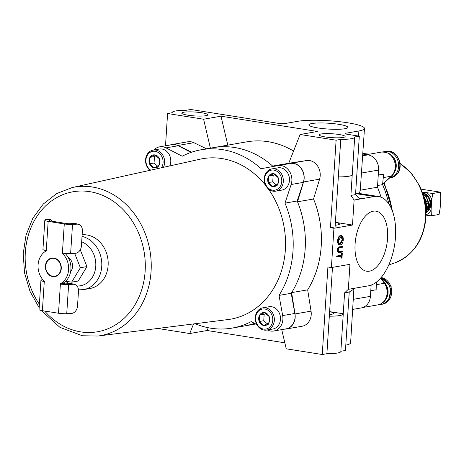<?xml version="1.0" encoding="UTF-8"?>
<svg xmlns="http://www.w3.org/2000/svg" width="464" height="464" viewBox="0 0 464 464"><rect width="100%" height="100%" fill="white"/><g stroke="black" fill="none" stroke-linecap="round" stroke-linejoin="round"><path stroke-width="0.7" d="M373.265 211.195A30.398 15.84 99 0 0 355.36 241.083A30.398 15.84 99 0 0 366.287 271.162A30.398 15.84 99 0 0 369.39 271.179A30.398 15.84 99 0 0 387.359 240.741A30.398 15.84 99 0 0 375.794 211.126A30.398 15.84 99 0 0 373.265 211.195M284.316 329.173A13.578 11.409 -99.9 0 0 286.056 329.028A13.578 11.409 -99.9 0 0 295.005 313.942L291.63 292.622L307.673 289.838A90.497 76.05 -99.9 0 0 313.548 198.998L319.586 179.174A13.578 11.409 -99.9 0 0 306.634 160.55L288.736 163.276L300.104 134.502L336.11 140.203L340.756 139.397L335.095 226.908L330.455 227.714L333.935 228.265L331.389 267.554L349.949 264.329L348.336 289.327L368.439 285.836A45.252 23.577 99 0 0 395.148 240.932A45.252 23.577 99 0 0 378.404 196.492A45.252 23.577 99 0 0 374.216 196.539L354.107 200.036L352.489 225.04L333.935 228.265M286.056 329.028L302.099 326.244A13.578 11.409 -99.9 0 0 311.054 311.153L307.673 289.838M256.801 324.51L251.175 321.616A90.497 76.05 80.1 0 1 232.191 328.083L244.371 325.966A90.497 76.05 -99.9 0 0 254.516 323.333A90.497 76.05 80.1 0 1 244.371 325.966L255.78 323.988M311.889 123.523A19.54 2.923 3.7 0 0 308.862 124.886A19.54 2.923 3.7 0 0 322.88 128.598A19.54 2.923 3.7 0 0 344.833 128.743A19.54 2.923 3.7 0 0 347.855 127.409A19.54 2.923 3.7 0 0 333.923 123.679A19.54 2.923 3.7 0 0 311.889 123.523M300.104 134.502L317.504 131.474L221.003 116.197L203.603 119.225L167.591 113.523L172.237 112.711A22.626 3.381 -176.3 0 1 172.208 112.514A22.626 3.381 -176.3 0 1 175.717 110.954A22.626 3.381 -176.3 0 1 186.151 110.293L190.791 109.487L278.562 123.383A4.524 0.679 -176.3 0 0 284.792 123.569L297.842 121.301A36.198 5.411 -176.3 0 1 338.592 121.58A36.198 5.411 -176.3 0 1 364.484 128.47A36.198 5.411 -176.3 0 1 358.881 130.964L345.831 133.232L345.784 133.945M329.614 311.669A13.033 1.949 -176.3 0 1 333.691 313.362A13.033 1.949 -176.3 0 1 331.673 314.261A13.033 1.949 -176.3 0 1 329.428 314.522M335.199 225.226A13.033 1.949 3.7 0 0 337.444 224.965A13.033 1.949 3.7 0 0 339.462 224.066A13.033 1.949 3.7 0 0 335.385 222.372M343.105 137.454A13.033 1.949 -176.3 0 1 328.431 137.356A13.033 1.949 -176.3 0 1 319.11 134.879A13.033 1.949 -176.3 0 1 321.129 133.98A13.033 1.949 -176.3 0 1 335.803 134.079A13.033 1.949 -176.3 0 1 345.123 136.561A13.033 1.949 -176.3 0 1 343.105 137.454M205.772 115.716A13.033 1.949 -176.3 0 1 191.104 115.611A13.033 1.949 -176.3 0 1 181.784 113.135A13.033 1.949 -176.3 0 1 183.802 112.236A13.033 1.949 -176.3 0 1 198.47 112.334A13.033 1.949 -176.3 0 1 207.791 114.817A13.033 1.949 -176.3 0 1 205.772 115.716M341.492 258.123L341.62 256.174L336.673 256.83L336.725 256.029L341.063 255.275L341.185 253.332L341.684 253.245L342.293 253.344L341.991 258.036L340.883 258.025L340.999 256.285M338.784 251.824L342.426 251.279L342.374 252.08L338.059 252.515L336.986 250.073L338.186 247.103L342.745 246.361L342.693 247.161L339.155 247.811L338.094 250.038L338.848 251.836M338.175 251.726L342.426 251.279M339.839 244.847C338.302 244.864 337.554 243.455 337.601 240.613C337.914 237.725 338.859 236.008 340.425 235.468L341.034 235.561C342.571 235.532 343.325 236.93 343.296 239.755C342.983 242.684 342.032 244.412 340.448 244.946L339.364 244.859M157.731 328.46L189.747 333.529L207.147 330.507L208.237 327.735M207.147 330.507L284.832 342.809M221.003 116.197L227.795 145.139M293.567 151.044A90.497 76.05 -99.9 0 0 246.825 141.827L213.382 147.645A90.497 76.05 80.1 0 1 234.651 147.511A90.497 76.05 80.1 0 1 273.139 166.501M291.63 292.622A90.497 76.05 -99.9 0 0 297.505 201.788L303.543 181.963A13.578 11.409 -99.9 0 0 290.586 163.34L272.652 166.066L288.736 163.276M352.222 174.87L350.894 195.414L355.54 194.602A4.524 2.355 -81 0 1 355.557 194.213L359.31 136.172L347.229 134.258A4.524 0.679 -176.3 0 1 345.129 133.545A4.524 0.679 -176.3 0 1 345.831 133.232M340.756 139.397A22.626 3.381 3.7 0 0 354.693 137.176A22.626 3.381 3.7 0 0 354.67 136.979L359.31 136.172M336.11 140.203L330.455 227.714M354.693 137.176L352.269 174.684A22.626 3.381 -176.3 0 1 338.331 176.9M167.591 113.523L165.503 145.818M332.479 267.363L326.894 353.707L322.254 354.513L286.242 348.812L281.735 329.62M331.389 267.554L327.915 267.003L322.254 354.513M329.614 311.622L343.238 313.78A22.626 3.381 -176.3 0 1 343.261 313.983A22.626 3.381 -176.3 0 1 329.324 316.199M343.261 313.983L340.837 351.486A22.626 3.381 -176.3 0 1 326.894 353.707M353.904 288.683L350.627 342.78A36.198 5.411 -176.3 0 1 345.796 345.129M340.849 351.277L345.454 350.477L349.206 292.436A4.524 2.355 -81 0 1 349.241 292.042L344.59 292.854L348.336 289.327M343.238 313.78L344.59 292.854M191.702 152.169L177.822 145.487A13.578 11.409 -99.9 0 0 171.703 144.577L187.746 141.793A13.578 11.409 80.1 0 1 193.871 142.697L206.59 148.822M171.703 144.577A13.578 11.409 -99.9 0 0 170.015 145.035M353.214 299.344L370.417 296.357A13.578 11.409 80.1 0 1 361.299 307.916L352.785 309.395M364.484 128.47L360.273 190.205L377.476 187.212A90.497 76.05 80.1 0 1 381.048 197.223M360.273 190.205L359.298 193.621M355.615 193.355L358.283 193.308L378.404 196.492M362.72 155.788L368.004 154.866A13.578 11.409 80.1 0 1 378.583 170.073L377.476 187.212M368.004 154.866L362.831 154.048M370.417 296.357L371.148 285.093M297.505 201.788L313.548 198.998M272.652 166.066A90.497 76.05 -99.9 0 0 213.382 147.645L201.202 149.756A90.497 76.05 80.1 0 1 222.471 149.628A90.497 76.05 80.1 0 1 261.064 168.716L278.006 165.613A13.578 11.409 -99.9 0 1 278.093 165.596L290.273 163.479A13.578 11.409 80.1 0 1 301.327 168.705A13.578 11.409 80.1 0 1 303.328 182.387L297.18 201.005A90.497 76.05 80.1 0 1 291.212 293.289L294.849 313.461A13.578 11.409 80.1 0 1 285.952 328.889L273.772 331.006A13.578 11.409 -99.9 0 0 282.669 315.578L279.032 295.406L291.212 293.289M210.395 148.161L203.603 119.225M193.54 323.93L189.747 333.529M335.391 222.331L352.489 225.04M354.107 200.036L350.894 195.414M349.241 292.042L355.389 288.103M360.116 198.644L360.685 198.801M361.166 198.807C359.623 198.783 357.75 197.386 355.54 194.602M340.448 244.946C338.911 244.963 338.169 243.548 338.21 240.706C338.529 237.817 339.468 236.106 341.034 235.561L340.425 235.468M342.797 239.882C342.838 237.545 342.229 236.373 340.982 236.362L338.708 240.59C338.645 242.95 339.248 244.134 340.501 244.145L342.797 239.882L342.188 239.784L341.046 236.356M341.371 236.356L340.982 236.362M340.118 244.151L340.501 244.145L339.892 244.047L342.188 239.784M338.21 240.706L337.601 240.613M338.668 252.613L337.595 250.171L338.795 247.202L342.745 246.361M338.795 247.202L338.186 247.103M337.595 250.171L336.986 250.073M337.282 256.928L337.334 256.128L341.063 255.275M341.672 255.374L341.8 253.425L341.185 253.332M337.334 256.128L336.725 256.029M341.8 253.425L342.293 253.344M362.871 153.451L369.454 154.17M378.264 175.032L383.629 174.104L382.562 184.643A89.778 75.441 80.1 0 1 388.849 203.951M382.562 184.643L377.586 185.507M376.368 282.112L376.147 289.791L370.782 290.725M382.672 183.529L383.67 183.355L391.262 176.21A13.578 11.409 -99.9 0 0 394.087 160.219A13.578 11.409 -99.9 0 0 381.46 152.082C397.457 151.745 399.017 169.024 391.871 175.92A4.524 2.146 -133.3 0 1 391.262 176.21L383.276 177.596M391.871 175.92L383.67 183.355A79.64 66.926 -99.9 0 1 392.097 210.256M266.742 330.072L272.878 329.005A11.293 9.489 -99.9 0 0 280.465 319.383A11.293 9.489 -99.9 0 0 269.01 306.75L262.873 307.818A11.293 9.489 80.1 0 1 274.328 320.45A11.293 9.489 80.1 0 1 266.742 330.072A11.293 9.489 80.1 0 1 255.287 317.44A11.293 9.489 80.1 0 1 262.873 307.818M272.774 320.409A10.167 8.543 -99.9 0 0 264.851 309.018A10.167 8.543 -99.9 0 0 255.635 317.695A10.167 8.543 -99.9 0 0 263.552 329.08A10.167 8.543 -99.9 0 0 272.774 320.409M269.712 319.922A6.531 5.487 -99.9 0 0 269.178 316.581A6.531 5.487 -99.9 0 0 264.619 312.603A6.531 5.487 -99.9 0 0 259.643 315.073A6.531 5.487 -99.9 0 0 259.225 321.517A6.531 5.487 -99.9 0 0 263.784 325.496A6.531 5.487 -99.9 0 0 268.76 323.025A6.531 5.487 -99.9 0 0 269.712 319.922M269.439 319.725L269.178 316.581L264.619 312.603L259.643 315.073L259.225 321.517L263.784 325.496L268.76 323.025L269.439 319.725M265.924 313.42L264.173 314.285L263.755 320.728L267.351 323.866M264.173 314.285L259.643 315.073M263.755 320.728L259.225 321.517M268.32 324.707L263.784 325.496M275.72 191.162L281.863 190.095A11.293 9.489 -99.9 0 0 289.449 180.473A11.293 9.489 -99.9 0 0 277.994 167.84L271.858 168.908A11.293 9.489 80.1 0 1 283.313 181.54A11.293 9.489 80.1 0 1 275.72 191.162A11.293 9.489 80.1 0 1 264.265 178.524A11.293 9.489 80.1 0 1 271.858 168.908M281.752 181.494A10.167 8.543 -99.9 0 0 273.835 170.108A10.167 8.543 -99.9 0 0 264.613 178.779A10.167 8.543 -99.9 0 0 272.536 190.17A10.167 8.543 -99.9 0 0 281.752 181.494M278.69 181.012A6.531 5.487 -99.9 0 0 278.162 177.671A6.531 5.487 -99.9 0 0 273.603 173.693A6.531 5.487 -99.9 0 0 268.627 176.163A6.531 5.487 -99.9 0 0 268.209 182.607A6.531 5.487 -99.9 0 0 272.768 186.586A6.531 5.487 -99.9 0 0 277.745 184.115A6.531 5.487 -99.9 0 0 278.69 181.012M278.423 180.815L278.162 177.671L273.603 173.693L268.627 176.163L268.209 182.607L272.768 186.586L277.745 184.115L278.423 180.815M274.908 174.505L273.157 175.375L272.739 181.818L276.335 184.956M273.157 175.375L268.627 176.163M272.739 181.818L268.209 182.607M277.298 185.797L272.768 186.586M169.72 165.938A11.293 9.489 -99.9 0 0 170.764 161.681A11.293 9.489 -99.9 0 0 159.309 149.048L153.166 150.116A11.293 9.489 80.1 0 1 164.627 162.748A11.293 9.489 80.1 0 1 163.421 167.336M161.449 167.771A10.167 8.543 -99.9 0 0 163.067 162.702A10.167 8.543 -99.9 0 0 155.15 151.316A10.167 8.543 -99.9 0 0 145.928 159.993A10.167 8.543 -99.9 0 0 150.707 170.155M149.936 170.323A11.293 9.489 80.1 0 1 145.58 159.732A11.293 9.489 80.1 0 1 153.166 150.116M160.005 162.22A6.531 5.487 -99.9 0 0 159.477 158.879A6.531 5.487 -99.9 0 0 154.918 154.901A6.531 5.487 -99.9 0 0 149.942 157.371A6.531 5.487 -99.9 0 0 149.524 163.815A6.531 5.487 -99.9 0 0 154.083 167.794A6.531 5.487 -99.9 0 0 159.059 165.323A6.531 5.487 -99.9 0 0 160.005 162.22M159.738 162.023L159.477 158.879L154.918 154.901L149.942 157.371L149.524 163.815L154.083 167.794L159.059 165.323L159.738 162.023M156.223 155.713L154.471 156.583L154.054 163.026L157.65 166.164M154.471 156.583L149.942 157.371M154.054 163.026L149.524 163.815M158.613 167.005L154.083 167.794M423.446 195.506L428.255 204.856L426.016 210.963M426.068 212.802A10.539 8.857 -99.9 0 0 430.772 204.665A10.539 8.857 -99.9 0 0 422.6 192.867M422.449 192.427L424.166 193.012C430.673 197.908 431.909 203.783 427.883 210.644L429.716 204.746L425.633 195.744M424.67 200.32L425.389 202.78L425.575 205.697M425.778 207.518L426.103 205.018L424.473 199.445M424.409 194.897L423.064 194.254M424.166 193.012A11.293 9.489 -99.9 0 0 422.437 192.398M422.855 193.621L426.584 196.887L429.13 205.163L426.062 212.593M422.936 193.865L426.317 196.933L428.864 205.21L426.062 212.373M423.684 196.342L424.438 197.264L426.984 205.535L425.969 210.012M423.835 196.875L426.718 205.581L425.94 209.49M422.756 193.32A10.301 8.659 80.1 0 1 430.099 204.717M424.763 200.779L425.389 202.78M421.208 189.196L440.498 192.171L440.8 198.087L440.139 208.301L439.06 214.455L431.375 215.795L426.201 215.18M422.321 192.073L432.819 193.505L431.74 199.659A12.424 10.44 -99.9 0 0 426.973 192.809M440.498 192.171L432.819 193.505M431.74 199.659L431.079 209.873L431.375 215.795M426.062 214.884A12.424 10.44 -99.9 0 0 431.079 209.873M45.704 266.104A9.048 7.604 -99.9 0 0 54.885 276.231A9.048 7.604 -99.9 0 0 60.964 268.523A9.048 7.604 -99.9 0 0 51.788 258.396A9.048 7.604 -99.9 0 0 45.704 266.104M70.621 271.713A9.048 7.604 -99.9 0 0 72.564 266.504A9.048 7.604 -99.9 0 0 68.121 257.34M65.662 281.219L71.642 282.164L80.371 267.74L86.942 266.597L80.26 249.789M80.371 267.74L74.658 253.373M71.642 282.164L78.213 281.022L86.942 266.597M61.271 268.569A9.413 7.911 -99.9 0 0 51.724 258.042A9.413 7.911 -99.9 0 0 45.402 266.058A9.413 7.911 -99.9 0 0 54.949 276.585A9.413 7.911 -99.9 0 0 61.271 268.569M52.902 257.943A9.413 7.911 -99.9 0 0 51.968 258.367M46.707 250.641A18.102 15.208 -99.9 0 0 38.077 264.898A18.102 15.208 -99.9 0 0 44.706 281.573L44.271 281.503L42.386 310.683L58.51 313.241L60.395 284.055L59.966 283.985A18.102 15.208 -99.9 0 0 61.967 253.054L62.396 253.124L64.281 223.944L48.163 221.392L46.272 250.572L46.707 250.641M62.396 253.124A7.192 1.073 -176.3 0 0 70.627 253.588L75.226 253.344A7.238 5.626 104.5 0 0 81.409 245.903L82.372 231.008A7.238 5.626 104.5 0 0 78.457 224.298A7.238 5.626 104.5 0 0 77.111 224.164L74.466 223.48L69.861 223.723A2.848 0.423 3.7 0 1 66.601 223.538L50.483 220.986A2.848 0.423 3.7 0 1 49.161 220.539A2.848 0.423 3.7 0 1 49.225 220.452L50.466 219.681L46.232 219.275A7.238 1.462 -84.5 0 1 46.464 219.211L50.698 219.617A7.238 1.462 95.5 0 0 50.466 219.681M58.51 313.241A7.192 1.073 -176.3 0 0 66.735 313.699L71.34 313.461A7.238 5.626 104.5 0 0 77.523 306.014L78.486 291.119A7.238 5.626 104.5 0 0 74.571 284.409A7.238 5.626 104.5 0 0 73.225 284.275L70.574 283.597L65.975 283.835A2.848 0.423 3.7 0 1 62.715 283.655L59.966 283.985M62.286 283.585A18.102 15.208 -99.9 0 0 65.14 253.454M55.065 276.196A9.413 7.911 -99.9 0 0 56.092 276.283M60.395 284.055A7.192 1.073 3.7 0 0 68.626 284.519L73.225 284.275M70.574 283.597A7.238 5.626 -75.5 0 1 71.926 283.73L74.571 284.409M42.386 310.683A7.192 1.073 -176.3 0 1 39.051 309.552L40.936 280.372A7.192 1.073 3.7 0 0 44.271 281.503M42.618 279.415L41.105 280.163A7.192 1.073 3.7 0 0 40.936 280.372M64.281 223.944A7.192 1.073 3.7 0 0 72.512 224.408L77.111 224.164M74.466 223.48A7.238 5.626 -75.5 0 1 75.812 223.613L78.457 224.298M46.272 250.572A7.192 1.073 -176.3 0 1 42.937 249.441L44.822 220.255A7.192 1.073 3.7 0 0 48.163 221.392M46.232 219.275L44.991 220.046A7.192 1.073 3.7 0 0 44.822 220.255M51.434 221.137A7.238 1.462 95.5 0 0 50.698 219.617M82.024 236.373A27.15 22.817 80.1 0 1 101.796 263.587A27.15 22.817 80.1 0 1 83.503 289.629L89.883 288.521A27.15 22.817 -99.9 0 0 108.141 261.626A27.15 22.817 -99.9 0 0 86.965 234.981A27.15 22.817 -99.9 0 0 82.122 234.819M265.704 185.449A81.449 68.446 -99.9 0 0 221.896 158.555A81.449 68.446 -99.9 0 0 200.146 159.187L72.175 187.566A75.4 63.365 80.1 0 1 92.307 186.98A75.4 63.365 80.1 0 1 151.183 262.433A75.4 63.365 80.1 0 1 97.979 336.029L228.021 319.563A81.449 68.446 -99.9 0 0 281.625 270.402A81.449 68.446 -99.9 0 0 268.186 188.738M267.374 329.962L267.38 329.962A13.578 11.409 -99.9 0 0 270.582 331.023A13.578 11.409 -99.9 0 0 273.772 331.006M232.191 328.083A90.497 76.05 80.1 0 1 195.124 323.727M153.949 149.976A13.578 11.409 -99.9 0 1 159.622 146.839A13.578 11.409 -99.9 0 1 166.019 147.883L182.219 156.229A90.497 76.05 80.1 0 1 201.202 149.756M297.18 201.005L285 203.122A90.497 76.05 80.1 0 1 279.032 295.406M159.622 146.839L171.802 144.722A13.578 11.409 80.1 0 1 178.199 145.766L191.058 152.389M278.18 165.584L290.186 163.496A13.578 11.409 80.1 0 1 290.273 163.479M285 203.122L291.148 184.504A13.578 11.409 -99.9 0 0 289.147 170.822A13.578 11.409 -99.9 0 0 278.093 165.596M295.005 313.942L311.054 311.153M290.586 163.34L306.634 160.55M355.598 193.592L374.216 196.539M177.822 145.487L193.871 142.697M358.55 136.051L358.881 130.964M361.381 173.06L378.583 170.073M303.543 181.963L319.586 179.174M339.828 246.865L339.213 246.767M339.532 251.784L338.923 251.685M399.997 163.282L411.394 173.188L419.943 186.348L424.931 201.608L425.94 217.651C423.742 240.027 413.494 255.049 395.2 262.717A54.584 45.866 -99.9 0 0 425.447 217.923A54.584 45.866 -99.9 0 0 400.026 163.514M376.292 284.699L384.343 283.295L380.671 278.029M377.957 304.86A13.578 11.409 -99.9 0 0 384.343 283.295A4.524 1.189 145.2 0 1 385.155 283.446C387.498 286.967 388.287 290.824 387.51 295.005L386.152 298.77C385.712 299.651 383.873 303.375 377.957 304.86L362.981 307.464M381.112 277.518A13.502 11.345 80.1 0 1 388.101 281.619A13.502 11.345 80.1 0 1 388.583 300.62A13.502 11.345 80.1 0 1 382.585 304.146L381.391 304.355A13.502 11.345 80.1 0 0 387.388 300.829A13.502 11.345 80.1 0 0 386.906 281.828A13.502 11.345 80.1 0 0 381.42 278.075M382.945 281.294A11.768 9.889 80.1 0 1 386.286 298.509M383.212 151.919L386.129 151.258A13.502 11.345 80.1 0 1 396.268 155.336A13.502 11.345 80.1 0 1 396.749 174.342A13.502 11.345 80.1 0 1 390.752 177.863L389.598 178.066A13.502 11.345 80.1 0 0 395.554 174.545A13.502 11.345 80.1 0 0 395.073 155.544A13.502 11.345 80.1 0 0 384.929 151.461A13.502 11.345 80.1 0 0 383.235 151.919M391.471 155.278A11.768 9.889 80.1 0 1 394.957 171.332M66.735 313.699L68.626 284.519M70.627 253.588L72.512 224.408M65.644 281.23A22.806 19.163 -99.9 0 0 69.084 283.672M44.66 311.042A71.062 59.711 -99.9 0 0 80.701 331.882A71.062 59.711 -99.9 0 0 145.139 271.254A71.062 59.711 -99.9 0 0 89.767 191.655A71.062 59.711 -99.9 0 0 31.72 225.956A71.062 59.711 -99.9 0 0 39.394 304.239M282.669 315.578L294.849 313.461M291.148 184.504L303.328 182.387M166.019 147.883L178.199 145.766M76.989 285.975A22.806 19.163 -99.9 0 0 95.671 267.392A22.806 19.163 -99.9 0 0 81.676 241.79M395.2 262.717L388.745 265.031M366.664 154.657L381.46 152.082M384.267 183.077L393.298 213.776M381.066 277.571L385.155 283.446M381.135 277.495L391.152 286.59L388.838 300.486L382.585 304.146M379.43 304.5L381.391 304.355M386.129 151.258C396.848 148.758 404.828 165.979 397.004 174.209L390.752 177.863M54.885 276.231L57.026 275.86M51.788 258.396L53.928 258.025M63.696 282.773L64.815 283.846M72.175 187.566L56.701 193.558L43.309 204.009L32.869 218.19L26.025 235.161L23.2 253.814L24.551 272.942L29.986 291.322L39.167 307.765M41.197 310.468L59.943 327.352L82.343 335.768L97.979 336.029M78.474 289.872L83.503 289.629"/></g></svg>
